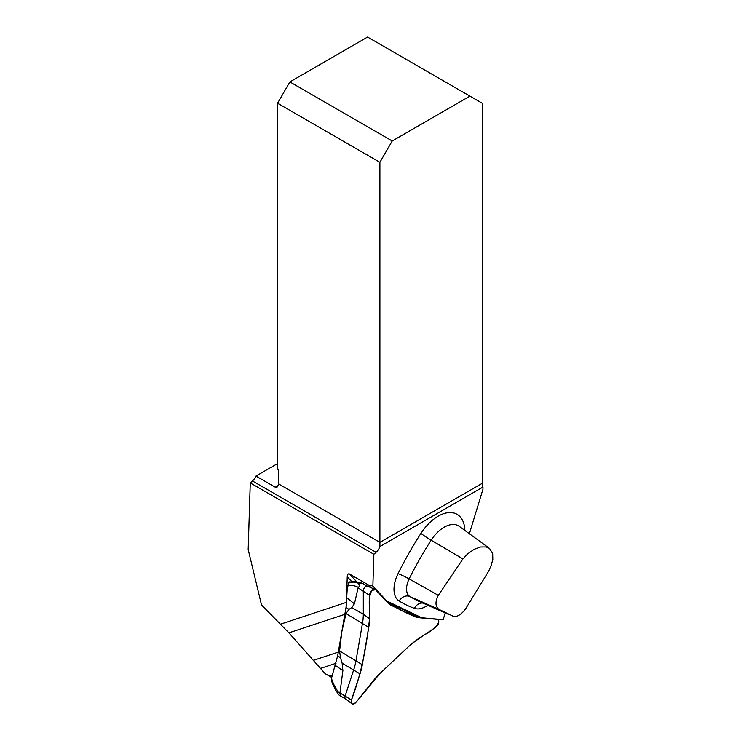 <?xml version="1.0" encoding="UTF-8"?>
<svg xmlns="http://www.w3.org/2000/svg" width="741" height="741" viewBox="0 0 741 741"><rect width="100%" height="100%" fill="white"/><g stroke="black" fill="none" stroke-linecap="round" stroke-linejoin="round"><path stroke-width="1.11" d="M332.57 674.727C331.505 676.172 329.032 675.82 325.16 673.68L288.907 632.842L261.527 604.971L248.189 549.461L250.273 482.9L373.862 554.259L372.871 586.057L368.722 585.103L349.419 573.96C348.168 573.478 347.446 574.414 347.242 576.767L346.214 606.36M335.895 663.723L335.164 666.178M462.94 558.918L467.766 553.768L474.194 549.294L480.585 546.978L486.189 546.941L489.458 548.377L492.672 553.508L492.811 559.474L490.894 566.383L488.597 571.255L465.793 608.537C461.476 614.493 457.336 617.086 453.381 616.327L438.885 609.361C435.245 606.481 435.05 601.794 438.311 595.319L462.94 558.918L431.151 540.198A231.525 133.676 120 0 0 409.143 578.906L438.311 595.319M277.56 463.579L255.978 476.046L275.272 487.189L277.106 487.115L278.218 485.485A8.707 5.03 120 0 0 278.384 483.78L379.901 542.393L379.901 546.552L482.965 487.059A8.707 5.03 60 0 1 482.243 483.308L482.243 103.249L469.924 96.135L392.221 141.003L289.879 81.918L367.582 37.05L469.924 96.135M482.965 487.059L482.965 489.18L469.377 533.724M250.273 482.9L252.468 480.955A8.707 5.03 -60 0 0 255.978 476.046M379.901 546.552A8.707 5.03 120 0 1 376.058 552.314L373.862 554.259M372.871 586.057L386.746 600.932L421.749 617.762L443.164 619.671L445.221 612.937M482.243 483.308L379.901 542.393L379.901 162.335L277.56 103.249L277.56 468.794A2.899 1.677 -120 0 1 278.384 471.165L278.384 483.78M277.56 103.249L289.879 81.918M392.221 141.003L379.901 162.335M421.749 617.762L417.211 616.317L386.635 601.618M385.672 600.59L386.746 600.932M371.195 587.752L368.722 585.103M362.97 583.639L358.561 583.278L359.626 586.307L358.218 587.317L354.439 603.813L351.743 607.574L348.881 609.417L346.019 613.576L341.823 631.712L339.563 650.95L340.517 657.823L342.138 663.149L342.888 670.642L339.841 693.604L340.749 695.503L339.211 695.234A61.938 50.527 115.7 0 1 334.988 688.954L331.709 681.303L331.477 678.385C333.413 684.554 336.201 689.621 339.841 693.604M345.658 698.967A3.612 2.084 -60 0 1 345.528 698.883A3.612 2.084 -60 0 1 345.158 695.929L353.698 669.827A47.489 27.417 120 0 0 356.05 660.472L362.516 623.098A47.489 27.417 120 0 0 363.312 614.243L363.312 590.892A3.612 2.084 -60 0 1 364.794 587.354A3.612 2.084 -60 0 1 367.527 586.224A3.612 2.084 -60 0 1 367.666 586.288M345.593 698.93L339.211 695.234M409.903 614.317A47.489 27.417 120 0 0 412.274 614.687L414.173 614.854M397.426 606.805L387.265 602.294M332.45 681.655L331.709 681.303M358.218 587.317C354.226 585.334 350.623 584.964 347.409 586.205L346.047 607.324L337.683 655.711L331.477 678.385M347.409 586.205L349.696 581.889L353.457 582.111L348.733 582.787M352.095 581.796C354.328 581.481 357.783 581.981 362.479 583.297M358.561 583.278A61.938 23.351 -133.3 0 0 353.457 582.111M362.312 664.733L368.777 627.358A46.451 26.824 120 0 0 369.555 618.698L369.555 595.347A4.65 2.686 -60 0 1 371.473 590.79A4.65 2.686 -60 0 1 374.983 589.336A4.65 2.686 -60 0 1 375.53 589.716L387.135 602.155A46.451 26.824 120 0 0 391.85 605.638L413.849 616.216A46.451 26.824 120 0 0 414.608 616.558A46.451 26.824 120 0 0 419.619 617.772L437.144 619.337A4.65 2.686 -60 0 1 437.644 619.457A4.65 2.686 -60 0 1 438.626 622.931A4.65 2.686 -60 0 1 435.782 627.182L415.636 640.854A46.451 26.824 120 0 0 408.615 646.513L380.152 673.31A46.451 26.824 120 0 0 373.603 680.414L356.088 702.209A4.65 2.686 -60 0 1 351.956 703.783A4.65 2.686 -60 0 1 351.466 699.986L360.015 673.884A46.451 26.824 120 0 0 362.312 664.733L339.563 650.95M408.615 646.513L380.152 673.31L356.088 702.209C352.521 705.191 350.984 704.45 351.466 699.986C361.951 672.319 366.628 644.883 369.555 618.698C370.833 609.241 366.851 600.571 371.852 590.401L375.53 589.716L387.135 602.155C395.583 607.601 404.493 612.288 413.849 616.216L419.619 617.772L437.144 619.337C438.431 619.569 438.95 620.634 438.7 622.542C432.855 632.305 423.046 634.342 415.636 640.854L408.615 646.513M280.626 624.154L346.445 602.34M344.769 614.345L288.907 632.842M313.526 660.333L338.267 652.136M336.016 663.297L320.39 668.475M489.458 548.377L459.281 526.351A28.538 16.478 120 0 0 431.151 540.198A9.29 0.639 -147.2 0 1 420.934 533.4A37.791 21.813 -60 0 1 448.944 512.587A37.791 21.813 -60 0 1 464.857 530.426M438.885 609.361L409.847 596.496A231.525 133.676 120 0 0 419.221 601.433L448.388 614.345M398.047 573.645A9.29 0.815 -153.6 0 1 409.143 578.906A16.682 9.633 120 0 0 409.847 596.496A9.29 7.586 121.7 0 0 399.149 600.997A25.935 14.977 -60 0 1 398.047 573.645A240.788 139.021 -60 0 1 420.934 533.4M376.058 552.314L252.468 480.955M278.218 485.485L275.272 487.189M427.826 605.24A25.935 14.977 -60 0 1 414.441 608.352A240.788 139.021 -60 0 1 399.149 600.997M423.018 603.109A9.29 7.549 -70.3 0 0 414.441 608.352M351.91 581.768L347.242 576.767M349.419 573.96L356.949 582.028M358.329 588.011L369.555 595.347M340.175 693.057L351.466 699.986M342.138 663.149L360.015 673.884M404.586 610.251L412.274 614.687L419.619 617.772M389.886 603.572L401.465 610.26M351.743 607.574L363.312 614.243L369.555 618.698M346.019 613.576L368.777 627.358M437.144 619.337L436.542 619.087M346.047 607.324L348.881 609.417M347.047 597.987L354.439 603.813M342.888 670.642L335.386 665.464M340.517 657.823L337.683 655.711M331.746 677.478L325.16 673.68M367.592 586.251L362.534 583.334M367.527 586.224L374.983 589.336M436.801 619.106L437.644 619.457M345.528 698.883L351.956 703.783M332.737 684.239L331.746 681.488"/></g></svg>
